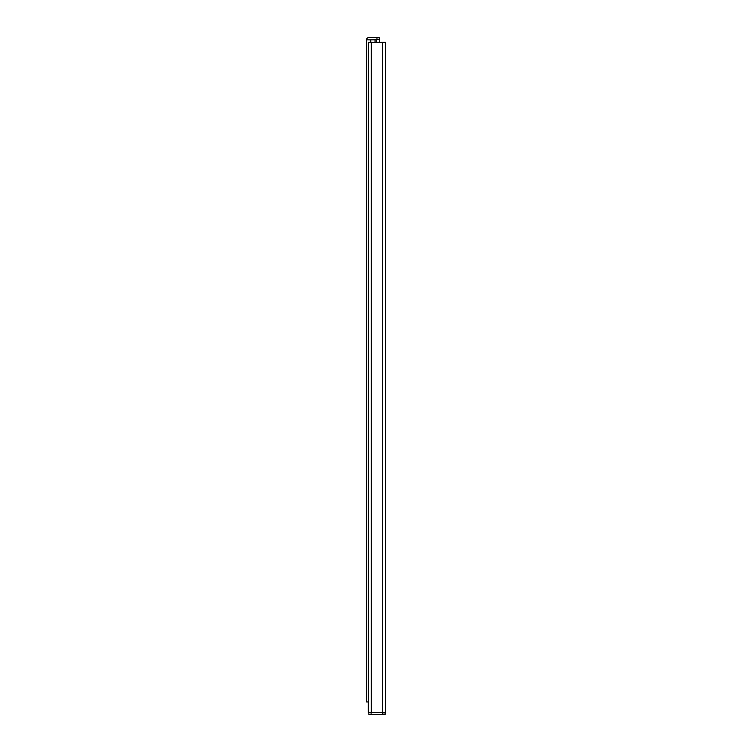 <?xml version="1.0" encoding="UTF-8"?>
<svg xmlns="http://www.w3.org/2000/svg" width="752" height="752" viewBox="0 0 752 752"><rect width="100%" height="100%" fill="white"/><g stroke="black" fill="none" stroke-linecap="round" stroke-linejoin="round"><path stroke-width="1.13" d="M371.309 712.313L385.456 712.313L385.456 42.309L368.33 42.309L368.33 712.313L371.309 712.313L371.309 42.309M371.084 712.313L371.084 714.4L368.856 714.4L368.856 712.313M371.084 714.4L385.08 714.4L385.08 712.313M373.688 39.837L379.647 39.687L379.647 42.309M368.63 39.837L376.968 39.687L376.968 37.6L368.781 37.6A2.237 2.237 0 0 0 366.544 39.837L366.544 701.945L368.33 701.945M376.968 37.6L379.205 37.6L379.205 39.687L376.968 39.687M366.544 39.837L376.667 39.837L376.667 42.309M382.477 712.313L382.477 42.309M382.853 712.313L382.853 714.4M375.051 42.309L375.051 39.837M370.745 42.309L370.745 39.837"/></g></svg>
